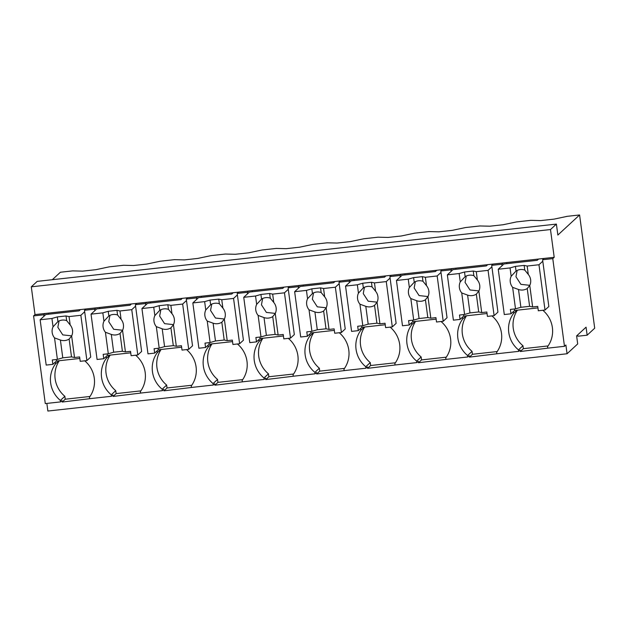 <?xml version="1.0" encoding="UTF-8"?>
<svg xmlns="http://www.w3.org/2000/svg" width="626" height="626" viewBox="0 0 626 626"><rect width="100%" height="100%" fill="white"/><g stroke="black" fill="none" stroke-linecap="round" stroke-linejoin="round"><path stroke-width="0.94" d="M52.326 279.705L60.401 272.24L72.647 270.886L82.632 271.136L95.966 269.665L109.253 266.848L123.549 265.275L133.534 265.518L146.867 264.047L160.154 261.238L174.451 259.657L184.435 259.9L197.769 258.428L211.056 255.619L225.352 254.039L235.337 254.289L248.671 252.818L261.958 250.001L276.254 248.428L286.238 248.671L299.572 247.2L312.859 244.39L327.155 242.81L337.14 243.052L350.474 241.581L363.761 238.772L378.057 237.191L388.034 237.442L401.376 235.971L414.662 233.154L428.959 231.581L438.936 231.823L452.277 230.352L465.564 227.543L479.86 225.963L489.837 226.205L503.171 224.734L516.466 221.925L523.594 221.135L530.762 220.344L540.739 220.595L554.073 219.123L567.359 216.306L579.59 214.961L594.7 328.212L587.141 335.2L586.069 327.163L576.616 335.896L577.696 343.932L567.062 353.76L565.896 344.989L564.48 346.303L552.774 258.624L554.198 257.309L550.489 229.546L31.3 286.825L35.001 314.596L554.198 257.309M567.062 353.76L47.873 411.039L46.856 403.41M35.001 314.596L33.585 315.903L45.283 403.582L60.558 401.9L61.974 400.585L62.17 402.048L91.208 398.512M579.59 214.961L557.86 235.047L556.397 224.092L37.208 281.371L31.3 286.825M491.934 315.895A26.941 26.3 -132.8 0 1 496.653 352.297L496.848 353.76L518.664 351.358L520.081 350.044L520.276 351.507L549.323 347.97M441.04 321.514A26.941 26.3 -132.8 0 1 445.751 357.915L445.947 359.379L467.763 356.969L469.179 355.662L469.375 357.125L498.421 353.588M390.139 327.132A26.941 26.3 -132.8 0 1 394.857 363.534L395.045 364.997L416.861 362.587L418.278 361.28L418.473 362.736L447.52 359.207M339.237 332.742A26.941 26.3 -132.8 0 1 343.956 369.144L344.151 370.608L365.96 368.205L367.376 366.891L367.572 368.354L396.618 364.817M288.336 338.361A26.941 26.3 -132.8 0 1 293.054 374.763L293.25 376.226L315.058 373.816L316.482 372.509L316.67 373.972L345.716 370.435M237.434 343.979A26.941 26.3 -132.8 0 1 242.152 380.381L242.348 381.844L264.164 379.434L265.58 378.127L265.776 379.583L294.815 376.054M186.532 349.598A26.941 26.3 -132.8 0 1 191.251 385.999L191.446 387.455L213.263 385.053L214.679 383.738L214.875 385.201L243.913 381.664M135.631 355.208A26.941 26.3 -132.8 0 1 140.349 391.61L140.545 393.073L162.361 390.663L163.777 389.356L163.973 390.82L193.011 387.283M84.729 360.826A26.941 26.3 -132.8 0 1 89.448 397.228L89.643 398.692L111.459 396.281L112.876 394.975L113.071 396.43L142.11 392.901M33.585 315.903L43.765 314.784L45.182 313.469M60.558 401.9L60.362 400.437L64.846 396.289L65.237 399.208L89.98 396.477M58.891 360.756L55.487 363.902A26.941 26.3 -132.8 0 0 60.362 400.437M55.487 363.902L55.252 362.141M43.961 316.24L43.765 314.784M556.397 224.092L550.489 229.546M587.141 335.2L577.821 336.225L577.649 334.941M542.836 310.285A26.941 26.3 -132.8 0 1 547.554 346.687L547.75 348.15L564.48 346.303M520.276 351.507L523.352 348.666L548.086 345.935M523.352 348.666L522.96 345.748L518.469 349.895L518.664 351.358M469.375 357.125L472.45 354.285L497.185 351.554M472.45 354.285L472.059 351.358L467.567 355.513L467.763 356.969M418.473 362.736L421.548 359.903L446.283 357.172M421.548 359.903L421.157 356.976L416.666 361.124L416.861 362.587M367.572 368.354L370.647 365.514L395.382 362.783M370.647 365.514L370.256 362.595L365.764 366.742L365.96 368.205M316.67 373.972L319.745 371.132L344.48 368.401M319.745 371.132L319.354 368.205L314.87 372.36L315.058 373.816M265.776 379.583L268.844 376.75L293.578 374.019M268.844 376.75L268.452 373.824L263.969 377.971L264.164 379.434M214.875 385.201L217.942 382.361L242.685 379.63M217.942 382.361L217.551 379.442L213.067 383.589L213.263 385.053M163.973 390.82L167.04 387.979L191.783 385.248M167.04 387.979L166.649 385.053L162.165 389.208L162.361 390.663M113.071 396.43L116.139 393.597L140.881 390.867M116.139 393.597L115.747 390.671L111.264 394.818L111.459 396.281M62.17 402.048L65.237 399.208M59.306 360.709A26.941 26.3 -132.8 0 0 64.846 396.289M48.734 314.213L48.585 313.094M493.116 264.055L491.7 265.361L501.88 264.242L503.296 262.928M552.774 258.624L542.593 259.743L544.017 258.436M94.862 310.629L94.667 309.166L84.487 310.285L85.903 308.978M94.667 309.166L96.083 307.851M145.764 305.011L145.568 303.547L135.388 304.674L136.804 303.36M145.568 303.547L146.985 302.241M196.666 299.392L196.47 297.937L186.29 299.056L187.706 297.749M196.47 297.937L197.886 296.622M247.567 293.782L247.372 292.319L237.191 293.438L238.608 292.131M247.372 292.319L248.788 291.004M298.469 288.163L298.273 286.7L288.093 287.827L289.509 286.512M298.273 286.7L299.69 285.393M349.371 282.545L349.175 281.09L338.995 282.209L340.411 280.902M349.175 281.09L350.591 279.775M400.272 276.935L400.077 275.471L389.896 276.59L391.313 275.284M400.077 275.471L401.493 274.157M451.174 271.316L450.978 269.853L440.798 270.98L442.214 269.665M450.978 269.853L452.395 268.546M542.593 259.743L548.838 306.505L545.011 310.042L538.321 310.778L537.734 306.396L532.624 306.959L529.612 306.333L520.887 307.296L515.503 308.853L510.393 309.416L510.98 313.798L504.29 314.534L498.249 269.235L503.914 263.992L537.218 260.322L538.61 259.031M506.841 263.671L506.692 262.552M517.412 310.167A26.941 26.3 -132.8 0 0 522.96 345.748M517.006 310.214L513.594 313.36A26.941 26.3 -132.8 0 0 518.469 349.895M513.594 313.36L513.359 311.599M502.068 265.698L501.88 264.242M491.7 265.361L497.936 312.124L494.11 315.66L487.419 316.396L486.832 312.014L481.723 312.577L478.71 311.951L469.985 312.914L464.602 314.463L459.492 315.027L460.079 319.416L453.388 320.152L447.347 274.853L453.013 269.61L486.316 265.933L487.717 264.649M455.939 269.29L455.791 268.171M466.511 315.786A26.941 26.3 -132.8 0 0 472.059 351.358M466.104 315.825L462.692 318.978A26.941 26.3 -132.8 0 0 467.567 355.513M440.798 270.98L447.034 317.742L443.208 321.271L436.518 322.014L435.939 317.632L430.829 318.196L427.808 317.562L419.084 318.524L413.7 320.082L408.59 320.645L409.177 325.027L402.487 325.77L396.446 280.464L402.111 275.229L435.414 271.551L436.815 270.26M462.692 318.978L462.457 317.218M405.038 274.9L404.889 273.781M415.609 321.396A26.941 26.3 -132.8 0 0 421.157 356.976M415.202 321.443L411.791 324.597A26.941 26.3 -132.8 0 0 416.666 361.124M389.896 276.59L396.133 323.352L392.306 326.889L385.616 327.625L385.037 323.243L379.927 323.806L376.907 323.18L368.182 324.143L362.798 325.7L357.696 326.263L358.275 330.645L351.585 331.381L345.544 286.082L351.209 280.839L384.52 277.169L385.913 275.878M411.791 324.597L411.556 322.828M354.136 280.518L353.987 279.399M364.708 327.015A26.941 26.3 -132.8 0 0 370.256 362.595M364.301 327.062L360.889 330.207A26.941 26.3 -132.8 0 0 365.764 366.742M338.995 282.209L345.231 328.971L341.405 332.508L334.714 333.243L334.135 328.861L329.026 329.425L326.005 328.799L317.28 329.761L311.904 331.31L306.795 331.874L307.374 336.264L300.683 336.999L294.643 291.7L300.316 286.458L333.619 282.78L335.012 281.497M360.889 330.207L360.654 328.447M303.242 286.137L303.086 285.018M313.806 332.633A26.941 26.3 -132.8 0 0 319.354 368.205M313.399 332.672L309.995 335.826A26.941 26.3 -132.8 0 0 314.87 372.36M288.093 287.827L294.33 334.589L290.503 338.126L283.821 338.862L283.234 334.48L278.124 335.043L275.104 334.409L266.379 335.372L261.003 336.929L255.893 337.492L256.472 341.874L249.79 342.618L243.741 297.311L249.414 292.076L282.717 288.398L284.11 287.107M309.995 335.826L309.753 334.065M252.341 291.747L252.192 290.636M262.904 338.243A26.941 26.3 -132.8 0 0 268.452 373.824M262.497 338.29L259.094 341.444A26.941 26.3 -132.8 0 0 263.969 377.971M237.191 293.438L243.428 340.2L239.609 343.737L232.919 344.48L232.332 340.09L227.222 340.654L224.202 340.028L215.477 340.99L210.101 342.547L204.992 343.111L205.578 347.493L198.888 348.228L192.839 302.929L198.512 297.686L231.816 294.017L233.208 292.725M259.094 341.444L258.859 339.675M201.439 297.366L201.29 296.247M212.011 343.862A26.941 26.3 -132.8 0 0 217.551 379.442M211.596 343.909L208.192 347.054A26.941 26.3 -132.8 0 0 213.067 383.589M186.29 299.056L192.526 345.818L188.708 349.355L182.017 350.09L181.43 345.709L176.321 346.272L173.3 345.646L164.575 346.608L159.2 348.158L154.09 348.721L154.677 353.111L147.986 353.846L141.938 308.548L147.611 303.305L180.914 299.627L182.307 298.344M208.192 347.054L207.957 345.294M150.537 302.984L150.389 301.865M161.109 349.48A26.941 26.3 -132.8 0 0 166.649 385.053M160.694 349.519L157.29 352.673A26.941 26.3 -132.8 0 0 162.165 389.208M135.388 304.674L141.632 351.436L137.806 354.973L131.116 355.709L130.529 351.327L125.419 351.89L122.399 351.256L113.674 352.219L108.298 353.776L103.188 354.339L103.775 358.721L97.085 359.465L91.036 314.158L96.709 308.923L130.012 305.245L131.405 303.954M157.29 352.673L157.056 350.912M99.636 308.595L99.487 307.483M110.207 355.091A26.941 26.3 -132.8 0 0 115.747 390.671M109.793 355.138L106.389 358.291A26.941 26.3 -132.8 0 0 111.264 394.818M84.487 310.285L90.731 357.047L86.904 360.584L80.214 361.327L79.627 356.937L74.517 357.501L71.505 356.875L62.772 357.837L57.396 359.394L52.287 359.958L52.874 364.34L46.183 365.075L40.134 319.776L45.808 314.534L79.111 310.864L80.504 309.573M106.389 358.291L106.154 356.523M84.682 311.748L80.856 315.285L69.056 316.584L66.043 315.958L57.318 316.92L51.935 318.477L40.134 319.776M51.935 318.477L53.053 326.835A10.399 10.149 -132.8 0 0 54.525 337.883L57.396 359.394M53.053 326.835L57.936 321.568A10.399 10.149 47.2 0 1 66.661 320.606L66.043 315.958M57.318 316.92L57.936 321.568M69.056 316.584L70.175 324.949L66.661 320.606M70.175 324.949A10.399 10.149 -132.8 0 1 71.646 335.99L74.517 357.501M80.856 315.285L86.904 360.584M59.047 320.966L57.842 327.296L62.788 334.894L71.716 335.857M52.874 364.34L56.457 361.022L79.831 358.448M71.646 335.99L69.126 339.073L71.505 356.875M54.525 337.883L60.401 340.035A10.399 10.149 -132.8 0 0 69.126 339.073M56.457 361.022L56.262 359.52M60.401 340.035L62.772 357.837M135.584 306.137L131.757 309.667L119.957 310.973L116.945 310.339L108.22 311.302L102.836 312.859L91.036 314.158M102.836 312.859L103.955 321.216A10.399 10.149 -132.8 0 0 105.426 332.265L108.298 353.776M103.955 321.216L108.838 315.95A10.399 10.149 47.2 0 1 117.563 314.988L116.945 310.339M108.22 311.302L108.838 315.95M119.957 310.973L121.076 319.33L117.563 314.988M121.076 319.33A10.399 10.149 -132.8 0 1 122.547 330.379L125.419 351.89M131.757 309.667L137.806 354.973M109.949 315.347L108.744 321.678L113.689 329.276L122.61 330.238M103.775 358.721L107.359 355.404L130.732 352.829M122.547 330.379L120.028 333.462L122.399 351.256M105.426 332.265L111.303 334.425A10.399 10.149 -132.8 0 0 120.028 333.462M107.359 355.404L107.163 353.901M111.303 334.425L113.674 352.219M186.485 300.519L182.659 304.056L170.859 305.355L167.846 304.729L159.121 305.691L153.738 307.241L141.938 308.548M153.738 307.241L154.857 315.606A10.399 10.149 -132.8 0 0 156.328 326.647L159.2 348.158M154.857 315.606L159.74 310.339A10.399 10.149 47.2 0 1 168.464 309.377L167.846 304.729M159.121 305.691L159.74 310.339M170.859 305.355L171.978 313.712L168.464 309.377M171.978 313.712A10.399 10.149 -132.8 0 1 173.449 324.761L176.321 346.272M182.659 304.056L188.708 349.355M160.851 309.737L159.646 316.067L164.591 323.665L173.512 324.62M154.677 353.111L158.261 349.793L181.634 347.211M173.449 324.761L170.929 327.844L173.3 345.646M156.328 326.647L162.204 328.806A10.399 10.149 -132.8 0 0 170.929 327.844M158.261 349.793L158.065 348.283M162.204 328.806L164.575 346.608M237.387 294.901L233.561 298.438L221.76 299.737L218.748 299.111L210.023 300.073L204.639 301.63L192.839 302.929M204.639 301.63L205.758 309.987A10.399 10.149 -132.8 0 0 207.229 321.036L210.101 342.547M205.758 309.987L210.641 304.721A10.399 10.149 47.2 0 1 219.366 303.759L218.748 299.111M210.023 300.073L210.641 304.721M221.76 299.737L222.879 308.102L219.366 303.759M222.879 308.102A10.399 10.149 -132.8 0 1 224.351 319.143L227.222 340.654M233.561 298.438L239.609 343.737M211.745 304.119L210.547 310.449L215.493 318.047L224.413 319.01M205.578 347.493L209.162 344.175L232.536 341.6M224.351 319.143L221.831 322.226L224.202 340.028M207.229 321.036L213.106 323.188A10.399 10.149 -132.8 0 0 221.831 322.226M209.162 344.175L208.959 342.672M213.106 323.188L215.477 340.99M288.289 289.282L284.462 292.819L272.662 294.126L269.649 293.492L260.917 294.455L255.541 296.012L243.741 297.311M255.541 296.012L256.66 304.369A10.399 10.149 -132.8 0 0 258.131 315.418L261.003 336.929M256.66 304.369L261.543 299.103A10.399 10.149 47.2 0 1 270.268 298.14L269.649 293.492M260.917 294.455L261.543 299.103M272.662 294.126L273.781 302.483L270.268 298.14M273.781 302.483A10.399 10.149 -132.8 0 1 275.252 313.532L278.124 335.043M284.462 292.819L290.503 338.126M262.646 298.5L261.449 304.831L266.394 312.429L275.315 313.391M256.472 341.874L260.064 338.556L283.429 335.982M275.252 313.532L272.733 316.615L275.104 334.409M258.131 315.418L264.008 317.578A10.399 10.149 -132.8 0 0 272.733 316.615M260.064 338.556L259.86 337.054M264.008 317.578L266.379 335.372M339.19 283.672L335.364 287.209L323.564 288.508L320.543 287.882L311.818 288.844L306.443 290.394L294.643 291.7M306.443 290.394L307.554 298.759A10.399 10.149 -132.8 0 0 309.033 309.8L311.904 331.31M307.554 298.759L312.444 293.492A10.399 10.149 47.2 0 1 321.169 292.53L320.543 287.882M311.818 288.844L312.444 293.492M323.564 288.508L324.683 296.865L321.169 292.53M324.683 296.865A10.399 10.149 -132.8 0 1 326.154 307.914L329.026 329.425M335.364 287.209L341.405 332.508M313.548 292.89L312.351 299.22L317.296 306.818L326.216 307.773M307.374 336.264L310.965 332.946L334.331 330.364M326.154 307.914L323.634 310.997L326.005 328.799M309.033 309.8L314.909 311.959A10.399 10.149 -132.8 0 0 323.634 310.997M310.965 332.946L310.762 331.436M314.909 311.959L317.28 329.761M390.092 278.054L386.265 281.59L374.465 282.889L371.445 282.263L362.72 283.226L357.344 284.783L345.544 286.082M357.344 284.783L358.455 293.14A10.399 10.149 -132.8 0 0 359.934 304.189L362.798 325.7M358.455 293.14L363.338 287.874A10.399 10.149 47.2 0 1 372.071 286.911L371.445 282.263M362.72 283.226L363.338 287.874M374.465 282.889L375.584 291.254L372.071 286.911M375.584 291.254A10.399 10.149 -132.8 0 1 377.055 302.295L379.927 323.806M386.265 281.59L392.306 326.889M364.449 287.271L363.252 293.602L368.198 301.2L377.118 302.162M358.275 330.645L361.867 327.328L385.233 324.753M377.055 302.295L374.536 305.378L376.907 323.18M359.934 304.189L365.803 306.341A10.399 10.149 -132.8 0 0 374.536 305.378M361.867 327.328L361.664 325.825M365.803 306.341L368.182 324.143M440.994 272.435L437.167 275.972L425.367 277.279L422.347 276.645L413.622 277.608L408.246 279.165L396.446 280.464M408.246 279.165L409.357 287.522A10.399 10.149 -132.8 0 0 410.836 298.571L413.7 320.082M409.357 287.522L414.24 282.256A10.399 10.149 47.2 0 1 422.973 281.293L422.347 276.645M413.622 277.608L414.24 282.256M425.367 277.279L426.478 285.636L422.973 281.293M426.478 285.636A10.399 10.149 -132.8 0 1 427.957 296.685L430.829 318.196M437.167 275.972L443.208 321.271M415.351 281.653L414.154 287.983L419.091 295.582L428.02 296.544M409.177 325.027L412.769 321.709L436.134 319.135M427.957 296.685L425.43 299.768L427.808 317.562M410.836 298.571L416.705 300.73A10.399 10.149 -132.8 0 0 425.43 299.768M412.769 321.709L412.565 320.207M416.705 300.73L419.084 318.524M491.887 266.825L488.069 270.362L476.269 271.661L473.248 271.035L464.523 271.997L459.148 273.546L447.347 274.853M459.148 273.546L460.259 281.911A10.399 10.149 -132.8 0 0 461.738 292.952L464.602 314.463M460.259 281.911L465.141 276.645A10.399 10.149 47.2 0 1 473.866 275.683L473.248 271.035M464.523 271.997L465.141 276.645M476.269 271.661L477.38 280.018L473.866 275.683M477.38 280.018A10.399 10.149 -132.8 0 1 478.859 291.067L481.723 312.577M488.069 270.362L494.11 315.66M466.253 276.043L465.055 282.365L469.993 289.971L478.921 290.926M460.079 319.416L463.67 316.099L487.036 313.516M478.859 291.067L476.331 294.15L478.71 311.951M461.738 292.952L467.606 295.112A10.399 10.149 -132.8 0 0 476.331 294.15M463.67 316.099L463.467 314.588M467.606 295.112L469.985 312.914M542.789 261.206L538.97 264.743L527.17 266.042L524.15 265.416L515.425 266.379L510.049 267.936L498.249 269.235M510.049 267.936L511.16 276.293A10.399 10.149 -132.8 0 0 512.631 287.342L515.503 308.853M511.16 276.293L516.043 271.027A10.399 10.149 47.2 0 1 524.768 270.064L524.15 265.416M515.425 266.379L516.043 271.027M527.17 266.042L528.281 274.407L524.768 270.064M528.281 274.407A10.399 10.149 -132.8 0 1 529.76 285.448L532.624 306.959M538.97 264.743L545.011 310.042M517.154 270.424L515.957 276.755L520.895 284.353L529.823 285.315M510.98 313.798L514.572 310.48L537.937 307.906M529.76 285.448L527.233 288.531L529.612 306.333M512.631 287.342L518.508 289.494A10.399 10.149 -132.8 0 0 527.233 288.531M514.572 310.48L514.369 308.978M518.508 289.494L520.887 307.296"/></g></svg>
